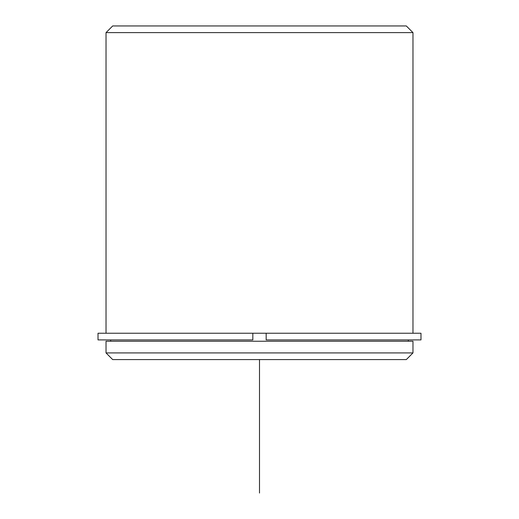<?xml version="1.0" encoding="UTF-8"?>
<svg xmlns="http://www.w3.org/2000/svg" width="519" height="519" viewBox="0 0 519 519"><rect width="100%" height="100%" fill="white"/><g stroke="black" fill="none" stroke-linecap="round" stroke-linejoin="round"><path stroke-width="0.78" d="M252.824 339.906L98.02 339.906L98.02 333.237L252.824 333.237L252.824 339.906L252.824 333.237L266.176 333.237L266.176 339.906L420.98 339.906L420.98 333.237L266.176 333.237M106.025 341.243L412.975 341.243L412.975 352.92L106.025 352.92L106.025 341.243M106.025 352.92L112.694 359.596L406.306 359.596L412.975 352.92M106.025 333.237L106.025 32.626L412.975 32.626L412.975 333.237M106.025 32.626L112.694 25.95L406.306 25.95L412.975 32.626M259.5 359.596L259.5 493.05M408.304 341.243L408.304 339.906M110.696 341.243L110.696 339.906"/></g></svg>
